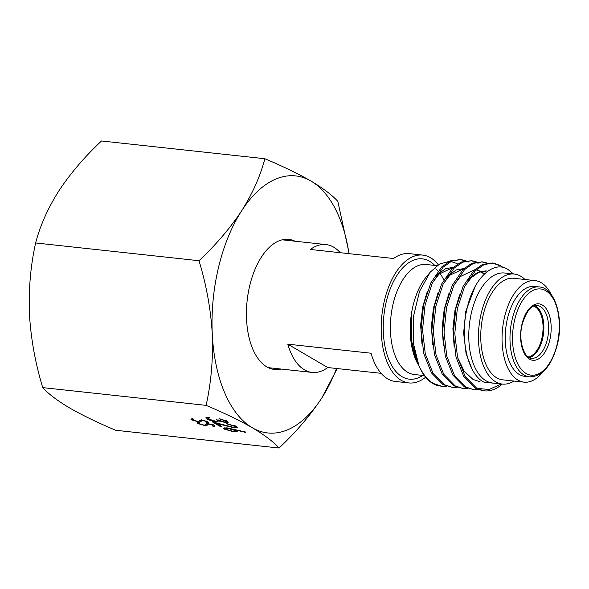 <?xml version="1.0" encoding="UTF-8"?>
<svg xmlns="http://www.w3.org/2000/svg" width="589" height="589" viewBox="0 0 589 589"><rect width="100%" height="100%" fill="white"/><g stroke="black" fill="none" stroke-linecap="round" stroke-linejoin="round"><path stroke-width="0.88" d="M539.229 286.953L534.459 286.438A45.206 24.009 96.2 0 0 507.482 318.458A45.206 24.009 96.2 0 0 524.689 376.312L529.459 376.835C542.204 376.732 551.495 366.027 557.327 344.712C564.152 318.141 554.963 287.719 539.229 286.953A45.206 24.009 96.2 0 0 512.246 318.98A45.206 24.009 96.2 0 0 529.459 376.835M534.893 305.691A26.534 14.092 -83.8 0 1 535.615 306.066A26.534 14.092 -83.8 0 1 542.55 338.962A26.534 14.092 -83.8 0 1 529.253 357.604M441.75 386.215L440.439 386.075A64.01 34 -83.8 0 1 432.805 383.498A64.01 34 -83.8 0 1 420.774 369.708A64.01 34 -83.8 0 1 418.934 365.747C422.917 374.339 427.842 380.288 433.725 383.594L441.75 386.215L446.433 386.178M476.744 388.269L476.899 388.357A64.01 34 -83.8 0 0 484.379 390.846L475.242 388.107L463.705 376.386L456.033 357.148L453.302 333.3L455.812 308.467L463.087 286.423L473.917 270.506L482.656 264.373L493.221 263.04L484.158 264.535L475.419 270.668L464.588 286.585L457.314 308.629L454.796 333.462L457.535 357.309L465.207 376.555L476.744 388.269M513.998 381.061A55.329 29.391 -83.8 0 1 502.299 384.072A64.01 34 -83.8 0 1 484.379 390.846M487.022 263.04L482.465 261.869L473.401 263.364L464.662 269.497L453.832 285.415L446.558 307.465L444.047 332.292L446.779 356.139L454.45 375.384L465.987 387.106L474.012 389.719L478.695 389.682M503.035 267.428L500.459 265.573L493.221 263.04M474.012 389.719L464.485 386.944L452.948 375.222L445.277 355.977L442.545 332.13L445.056 307.296L452.33 285.253L463.16 269.335L471.899 263.202L482.465 261.869M476.265 261.869L471.708 260.706L462.645 262.193L453.905 268.334L443.083 284.251L435.801 306.295L433.29 331.128L436.029 354.968L443.694 374.214L455.231 385.935L463.256 388.549L467.946 388.512M463.256 388.549L453.729 385.773L442.192 374.052L434.527 354.806L431.789 330.959L434.307 306.133L441.581 284.082L452.411 268.172L461.143 262.031L471.708 260.706M465.516 260.706L460.959 259.535L451.896 261.023L443.156 267.163L432.326 283.081L425.052 305.124L422.534 329.958L425.273 353.805L432.937 373.043L444.481 384.764L452.499 387.385L457.189 387.341M452.499 387.385L442.98 384.602L431.442 372.881L423.771 353.636L421.039 329.796L423.55 304.962L430.824 282.919L441.654 267.001L450.394 260.861L460.959 259.535M492.47 262.974L498.957 265.411M481.714 261.81L486.249 263.195M478.945 263.239L476.994 262.186M470.957 260.64L475.492 262.024M476.214 262.377L477.443 263.069M468.196 262.068L466.238 261.023M460.2 259.469L464.736 260.861M465.457 261.214L466.694 261.906M533.641 306.125A25.739 13.672 -83.8 0 1 535.048 306.781A25.739 13.672 -83.8 0 1 542.616 334.206A25.739 13.672 -83.8 0 1 528.119 356.912M542.881 371.917A51.081 27.131 -83.8 0 1 524.055 382.158A51.081 27.131 -83.8 0 1 517.967 380.104A51.081 27.131 -83.8 0 1 503.426 322.551A51.081 27.131 -83.8 0 1 535.092 280.6A51.081 27.131 -83.8 0 1 541.181 282.654A51.081 27.131 -83.8 0 1 551.275 294.64M524.055 382.158L502.763 379.839A51.081 27.131 -83.8 0 1 496.674 377.785A51.081 27.131 -83.8 0 1 482.133 320.239A51.081 27.131 -83.8 0 1 513.799 278.28L535.092 280.6M514.256 274.054L504.582 273.002A55.329 29.391 -83.8 0 0 470.28 318.45A55.329 29.391 -83.8 0 0 486.028 380.788A55.329 29.391 -83.8 0 0 492.625 383.019L502.299 384.072A55.329 29.391 -83.8 0 1 495.71 381.841A55.329 29.391 -83.8 0 1 479.954 319.503A55.329 29.391 -83.8 0 1 514.256 274.054A55.329 29.391 -83.8 0 1 520.853 276.278A55.329 29.391 -83.8 0 1 525.035 279.503M513.512 273.973L507.63 269.202C492.816 260.139 473.239 278.869 466.9 309.277C459.781 339.087 467.799 374.641 484.195 382.268L497.646 383.564M501.342 383.962L489.061 389.498L476.899 388.357M418.234 364.701L417.064 362.507A55.329 29.391 -83.8 0 1 426.384 276.801L430.242 272.14L439.527 264.056L449.26 261.391M450.143 267.656A55.329 29.391 -83.8 0 1 452.035 268.54M417.365 363.089L410.769 339.698C409.834 330.797 410.135 321.712 411.682 312.428L411.615 341.303L419.154 366.564L420.774 369.708M418.934 365.747L413.264 342.754L413.478 316.448L419.515 291.4L430.242 272.14M450.865 261.501L457.116 263.563M327.749 367.529L287.807 344.175A64.297 34.155 96.2 0 0 312.111 372.417A64.297 34.155 96.2 0 0 327.749 367.529L381.127 373.33M287.807 344.175L371.048 353.223A64.297 34.155 96.2 0 0 395.352 381.458L408.899 382.931A64.297 34.155 -83.8 0 1 384.418 300.64A64.297 34.155 -83.8 0 1 422.792 255.096A64.297 34.155 -83.8 0 1 438.304 264.792M425.626 377.203A64.297 34.155 -83.8 0 1 408.899 382.931M340.228 252.71A64.297 34.155 96.2 0 0 326.004 244.582A64.297 34.155 96.2 0 0 310.366 249.464L393.607 258.512A64.297 34.155 96.2 0 1 409.245 253.623L422.792 255.096M471.988 368.972L466.09 353.694L463.631 333.05L465.715 311.552L475.205 286.387M454.171 346.869L452.897 328.677L454.966 310.381L459.634 294.794M468.078 280.121L470.449 277.507L477.944 272.192L485.726 270.896L487.817 271.176M486.161 270.947L487.707 271.257M443.421 345.706L442.148 327.506L444.209 309.21L448.877 293.631M476.199 269.917L480.241 271.374M480.653 271.603L484.187 274.216M432.665 344.536L431.391 326.335L433.452 308.047L438.12 292.461M446.572 277.787L448.936 275.173L456.328 269.902L463.999 268.54M421.908 343.365L420.634 325.172L422.696 306.876L427.371 291.29M435.816 276.616L438.187 274.003L445.571 268.739L453.243 267.369M414.884 356.095L412.315 347.849L410.769 339.698M480.006 381.701L473.004 379.434L464.125 371.077L457.579 357.486M464.736 286.269L471.318 277.603L478.82 272.287L486.595 270.992M453.986 285.105L460.561 276.44L474.705 269.747M476.251 269.872L480.69 271.257M481.11 271.47L484.556 273.863M443.23 283.935L449.812 275.269L463.955 268.577M432.473 282.764L439.055 274.099L453.199 267.406M281.196 369.053A65.445 34.766 -83.8 0 1 274.629 369.494A65.445 34.766 -83.8 0 1 266.824 366.866A65.445 34.766 -83.8 0 1 248.197 293.131A65.445 34.766 -83.8 0 1 288.772 239.377A65.445 34.766 -83.8 0 1 295.096 241.218M204.545 425.494L197.786 423.543L197.065 422.769L198.434 422.313L199.98 422.843L199.376 423.712L203.757 425.03L204.957 425.008L206.437 423.69L208.292 423.653L214.124 425.346L214.764 426.031L213.895 426.458L212.217 425.928L212.445 425.118L209.169 424.132L207.755 424.264L207.424 424.802C207.468 425.368 206.503 425.597 204.545 425.494L204.648 425.052M199.2 422.136L198.935 423.226L199.376 423.712M213.152 424.485L212.887 425.582L212.555 424.647M232.765 427.165L234.959 426.892L234.253 426.164L226.176 423.572L236.292 426.414L237.286 427.408L233.929 427.769L216.73 423.484L221.957 426.539L219.969 426.326L212.342 421.864L232.765 427.165M279.076 448.03L115.694 430.272C97.686 422.688 82.276 415.23 69.487 407.882C57.369 400.689 48.453 393.931 42.725 387.614L206.113 405.372C224.321 413.044 239.723 420.502 252.32 427.754C264.542 435.035 273.465 441.794 279.076 448.03C296.061 432.054 310.278 415.407 321.734 398.09L337.232 368.559M208.322 417.351L208.123 418.19L208.955 419.169L215.905 421.29L218.004 421.025L216.546 419.714L224.578 421.96L226.124 421.724L225.359 420.966L219.02 418.683L227.332 421.172L228.296 422.203L225.58 422.549L220.286 421.349L219.852 421.879L217.083 421.893C212.872 421.312 209.493 420.325 206.953 418.948L205.833 417.829L208.911 417.373L209.92 417.962L208.064 418.3L207.21 417.851L206.953 418.948M220.411 420.833L219.852 421.879L220.109 420.782L217.341 420.804M226.956 427.835L246.018 432.105L245.746 432.444L234.952 429.86L237.234 431.516L233.899 431.884L224.461 429.182L223.525 428.188L226.956 427.835M198.324 421.857L191.565 419.905L190.843 419.132L192.213 418.676L193.759 419.199L193.155 420.075L197.536 421.393L198.736 421.363L200.216 420.053L202.071 420.016L207.902 421.709L208.543 422.394L207.674 422.821L205.995 422.291L206.224 421.481L202.947 420.494L201.534 420.627L201.202 421.164C201.247 421.731 200.282 421.96 198.324 421.857L198.427 421.415M192.978 418.499L192.713 419.589L193.155 420.075M206.93 420.848L206.665 421.945L206.334 421.01M349.203 253.69L337.836 201.386C332.225 195.158 323.302 188.399 311.08 181.117A129.278 68.67 -83.8 0 1 349.019 253.668M241.667 210.781A129.278 68.67 -83.8 0 1 311.08 181.117C298.476 173.865 283.073 166.407 264.866 158.728C260.345 176.059 252.607 193.406 241.667 210.781C230.174 228.142 215.957 244.788 199.008 260.721C206.393 285.01 210.825 309.475 212.283 334.103A129.278 68.67 -83.8 0 1 241.667 210.781M336.54 368.486A129.278 68.67 -83.8 0 1 321.734 398.09A129.278 68.67 -83.8 0 1 252.32 427.754A129.278 68.67 -83.8 0 1 212.283 334.103C213.233 358.73 211.179 382.489 206.113 405.372M42.725 387.614C35.34 363.317 30.915 338.859 29.45 314.231C28.5 289.597 30.562 265.845 35.627 242.962C40.148 225.639 47.878 208.285 58.826 190.91C70.319 173.549 84.536 156.91 101.485 140.97L264.866 158.728M35.627 242.962L199.008 260.721M225.506 420.332L225.359 420.966M220.124 418.875L220.028 419.272M227.803 421.481L226.183 421.481M225.72 421.967L225.58 422.549M220.544 420.251L220.109 420.782M217.216 421.334L217.083 421.893M207.21 417.851L206.57 417.432M218.004 421.025L218.269 419.898M234.407 425.53L234.253 426.164M227.288 423.719L227.185 424.161M236.763 426.716L234.989 426.745M234.061 427.224L233.929 427.769M216.826 423.101L216.73 423.484M220.168 425.494L219.969 426.326M216.796 423.219L216.391 422.983M245.834 432.061L245.746 432.444M235.048 429.469L234.952 429.86M236.734 430.831L234.908 430.853M234.032 431.339L233.899 431.884M225.801 428.63L224.726 428.085L224.461 429.182M224.726 428.085L224.276 427.798M232.788 431.281L234.871 431.001L234.105 430.22L227.891 428.417L225.786 428.689L226.5 429.433L232.788 431.281M234.326 429.3L234.105 430.22M228.002 427.975L227.891 428.417M199.008 422.917L198.044 422.446L197.786 423.543M214.16 425.361L213.895 426.458M214.153 425.361L213.027 425.008M207.91 423.616L207.755 424.264M208.02 423.167L207.424 424.802M207.689 423.705L205.73 424.463M192.787 419.28L191.823 418.808L191.565 419.905M207.939 421.724L207.674 422.821M207.932 421.724L206.805 421.371M201.688 419.979L201.534 420.627M201.799 419.53L201.202 421.164M201.467 420.067L199.509 420.826M514.698 319.672A43.365 23.037 96.2 0 0 526.036 373.426A43.365 23.037 96.2 0 0 557.091 344.455A43.365 23.037 96.2 0 0 545.745 290.694A43.365 23.037 96.2 0 0 514.698 319.672M522.023 323.957A28.375 15.071 96.2 0 0 529.445 359.128A28.375 15.071 96.2 0 0 549.758 340.17A28.375 15.071 96.2 0 0 542.336 304.999A28.375 15.071 96.2 0 0 522.023 323.957M531.477 358.274A26.534 14.092 96.2 0 0 547.314 339.478A26.534 14.092 96.2 0 0 537.212 305.514C531.344 304.962 526.36 311.191 522.266 324.215C517.702 340.95 524.821 359.113 531.477 358.274M435.75 268.827A55.329 29.391 -83.8 0 1 438.047 271.058M438.908 272.052A55.329 29.391 -83.8 0 1 439.49 272.773M439.887 273.296A55.329 29.391 -83.8 0 1 443.775 279.834M424.382 375.598L414.222 374.494A55.329 29.391 -83.8 0 1 407.632 372.27A55.329 29.391 -83.8 0 1 391.876 309.932A55.329 29.391 -83.8 0 1 426.178 264.483L437.031 265.661M422.792 375.429A60.505 32.137 -83.8 0 1 402.096 376.732A60.505 32.137 -83.8 0 1 386.274 301.73A60.505 32.137 -83.8 0 1 429.595 261.302A60.505 32.137 -83.8 0 1 434.748 265.411M224.799 425.302L224.711 425.685M312.111 372.417L268.304 367.654M326.004 244.582L282.197 239.819M208.064 418.3L208.322 417.203M226.124 421.724L226.382 420.634M234.959 426.892L235.217 425.795M234.871 431.001L235.136 429.904M225.786 428.689L226.043 427.592"/></g></svg>
